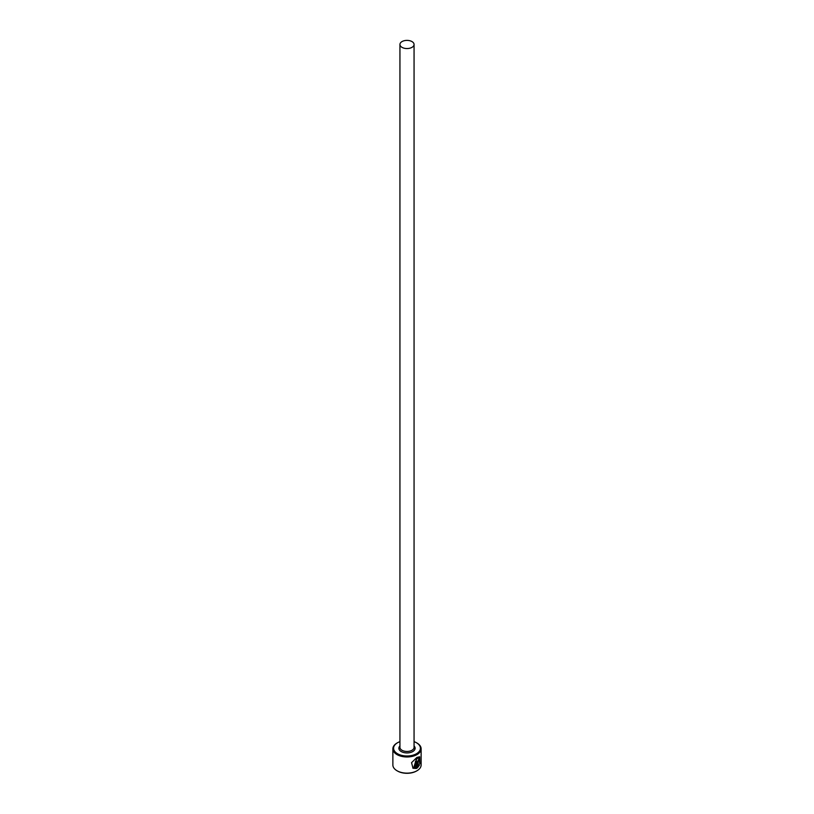 <?xml version="1.0" encoding="UTF-8"?>
<svg xmlns="http://www.w3.org/2000/svg" width="814" height="814" viewBox="0 0 814 814"><rect width="100%" height="100%" fill="white"/><g stroke="black" fill="none" stroke-linecap="round" stroke-linejoin="round"><path stroke-width="1.22" d="M413.878 767.226L416.666 758.373L419.23 758.058L416.91 758.516L413.878 767.226L415.394 767.612L415.394 761.426A14.133 8.16 0 0 0 416.432 760.948L416.432 768.497L413.003 768.253L411.558 762.667L416.91 757.427L419.688 756.796L419.892 763.807L419.23 758.058M412.881 768.182L416.432 768.497M418.233 766.005L418.966 764.794L419.454 765.079L417.379 767.958L417.379 762.036L418.63 759.503L419.668 760.103A14.133 8.16 180 0 1 418.996 760.805L418.233 761.446L417.979 765.862L417.979 761.304L418.752 760.663M399.939 741.656A13.421 7.753 0 0 0 397.507 742.765A13.421 7.753 0 0 0 397.507 753.723A13.421 7.753 0 0 0 416.493 753.723A13.421 7.753 0 0 0 416.493 742.765L416.992 743.05A14.133 8.16 180 0 1 421.133 748.819A14.133 8.16 180 0 1 412.403 756.359A14.133 8.16 180 0 1 397.008 754.588A14.133 8.16 180 0 1 392.867 748.819A14.133 8.16 180 0 1 397.008 743.05A14.133 8.16 180 0 1 397.263 742.907M416.737 770.889A13.421 7.753 180 0 1 416.493 771.031A13.421 7.753 180 0 1 397.507 771.031L397.008 770.746A14.133 8.16 0 0 0 416.992 770.746A14.133 8.16 0 0 0 421.133 764.977L421.133 748.819M402.004 47.354A7.061 4.08 0 0 0 409.707 48.24A7.061 4.08 0 0 0 414.061 44.465A7.061 4.08 0 0 0 411.996 41.585A7.061 4.08 0 0 0 404.293 40.7A7.061 4.08 0 0 0 399.939 44.465A7.061 4.08 0 0 0 402.004 47.354M418.63 759.503L419.424 759.961A14.133 8.16 0 0 1 418.895 760.52L418.64 760.368M392.867 748.819L392.867 764.977A14.133 8.16 0 0 0 397.008 770.746L397.507 771.031M416.992 743.05L416.493 742.765A13.421 7.753 0 0 0 414.061 741.656M417.124 767.816L419.2 764.936L418.711 764.651M419.637 763.654L419.576 756.745M416.178 768.355L416.178 761.07M414.061 44.465L414.061 747.374A7.061 4.08 180 0 1 409.707 751.149A7.061 4.08 180 0 1 402.004 750.264A7.061 4.08 180 0 1 399.939 747.374L399.939 44.465M414.061 745.929A8.13 4.691 180 0 1 411.925 751.973A8.13 4.691 180 0 1 401.251 751.556A8.13 4.691 180 0 1 399.939 745.929"/></g></svg>
